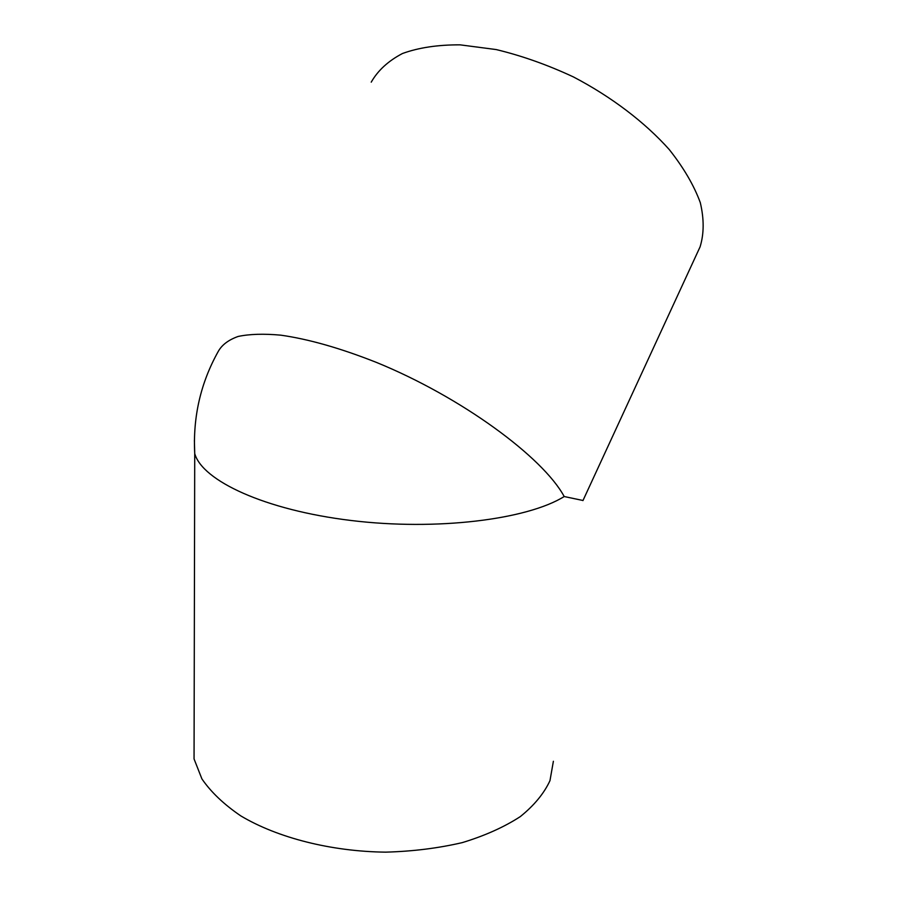 <?xml version="1.0" encoding="UTF-8"?>
<svg xmlns="http://www.w3.org/2000/svg" width="897" height="897" viewBox="0 0 897 897"><rect width="100%" height="100%" fill="white"/><g stroke="black" fill="none" stroke-linecap="round" stroke-linejoin="round"><path stroke-width="1.35" d="M582.994 500.492L564.202 496.534C527.201 519.576 436.738 530.968 350.94 520.473C265.03 510.09 202.217 480.736 194.727 453.546L194.391 440.225M697.888 251.597L700.086 246.843C704.089 233.803 704.167 219.07 700.299 202.644C694.031 185.5 683.693 167.806 669.274 149.575C644.965 122.34 611.507 96.842 573.463 76.951C547.596 64.876 521.852 55.749 496.22 49.57L460.15 44.85C437.915 44.738 418.686 47.619 402.473 53.506C388.323 60.906 377.906 70.459 371.223 82.165M553.382 761.273L549.973 780.659C544.042 793.453 534.152 805.439 520.282 816.618C504.226 827.045 484.918 835.712 462.359 842.597C438.308 848.214 412.755 851.399 385.676 852.15C331.105 851.522 277.476 837.787 240.777 815.878C223.891 804.385 210.93 792.051 201.892 778.865L194.055 758.929L194.1 738.153M564.202 496.534C542.853 457.055 461.136 396.99 376.538 362.455C340.512 348.193 308.602 339.1 280.783 335.164C263.774 333.606 249.568 334.043 238.142 336.453C228.455 339.907 221.783 344.964 218.15 351.613C200.648 382.974 192.833 416.948 194.727 453.546L194.055 758.929M582.938 500.616L700.086 246.843"/></g></svg>
